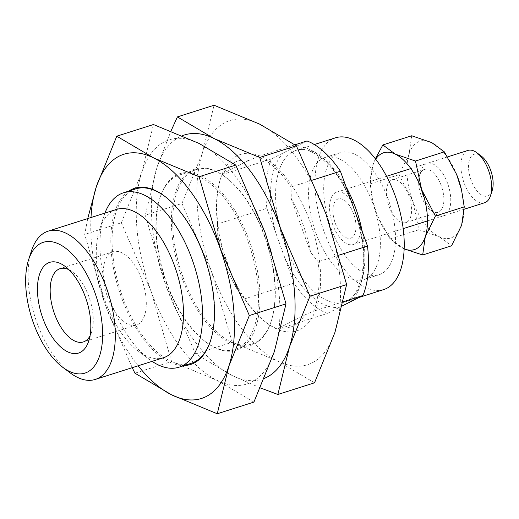 <?xml version="1.0" encoding="UTF-8"?>
<svg xmlns="http://www.w3.org/2000/svg" width="519" height="519" viewBox="0 0 519 519"><rect width="100%" height="100%" fill="white"/><g stroke="black" fill="none" stroke-linecap="round" stroke-linejoin="round"><path stroke-width="0.39" stroke-dasharray="2.6 1.95" d="M421.227 195.961A22.499 11.146 -107.6 0 0 430.822 210.442A22.499 11.146 -107.6 0 0 438.094 212.342A22.499 11.146 -107.6 0 0 441.89 187.521A22.499 11.146 -107.6 0 0 424.451 169.454A22.499 11.146 -107.6 0 0 419.611 175.208A22.499 11.146 -107.6 0 0 421.227 195.961M423.115 195.773A27.455 13.598 72.4 0 1 421.149 170.453A27.455 13.598 72.4 0 1 439.541 169.149A27.455 13.598 72.4 0 1 450.589 203.876A27.455 13.598 72.4 0 1 434.825 213.439A27.455 13.598 72.4 0 1 423.115 195.773M388.958 206.231A22.499 11.146 -107.6 0 0 405.832 222.606A22.499 11.146 -107.6 0 0 409.627 197.784A22.499 11.146 -107.6 0 0 392.182 179.723A22.499 11.146 -107.6 0 0 388.958 206.231M456.603 174.397A50.791 25.152 -107.6 0 0 431.776 142.615A50.791 25.152 -107.6 0 0 409.095 154.046A50.791 25.152 -107.6 0 0 412.696 201.028A50.791 25.152 -107.6 0 0 438.97 236.573A50.791 25.152 -107.6 0 0 461.651 225.142A50.791 25.152 -107.6 0 0 461.482 189.72M411.703 135.77L409.095 154.046L398.981 174.715L412.696 201.028L418.898 229.729L438.97 236.573L451.536 245.805M404.191 248.854A50.791 25.152 72.4 0 1 402.608 248.147A50.791 25.152 72.4 0 1 377.774 216.352A50.791 25.152 72.4 0 1 376.327 212.595A50.791 25.152 72.4 0 1 372.901 201.041A50.791 25.152 72.4 0 1 372.733 165.619A50.791 25.152 72.4 0 1 375.678 159.249M418.898 229.729L390.041 238.909L404.191 248.893M398.981 174.715L370.125 183.895L372.85 200.808L376.327 212.595L377.787 216.378L390.041 238.909M375.36 158.84L372.733 165.619L370.125 183.895M104.922 213.101A91.519 45.322 -107.6 0 0 103.845 216.17A91.519 45.322 -107.6 0 0 110.404 300.585A91.519 45.322 -107.6 0 0 149.44 359.472A91.519 45.322 -107.6 0 0 152.093 361.354M191.128 363.345A91.519 45.322 72.4 0 1 122.523 296.732A91.519 45.322 72.4 0 1 135.634 188.922M164.841 196.377A91.519 45.322 72.4 0 1 165.211 196.649A91.519 45.322 72.4 0 1 204.246 255.536A91.519 45.322 72.4 0 1 210.805 339.951A91.519 45.322 72.4 0 1 210.662 340.386M116.314 209.475A77.792 38.523 -107.6 0 0 99.59 229.359A77.792 38.523 -107.6 0 0 105.169 301.111A77.792 38.523 -107.6 0 0 138.346 351.168A77.792 38.523 -107.6 0 0 163.485 357.734M128.757 191.115A92.434 45.776 -107.6 0 0 119 290.251A92.434 45.776 -107.6 0 0 184.251 365.532M31.406 251.053A77.792 38.523 -107.6 0 0 36.979 322.805A77.792 38.523 -107.6 0 0 70.156 372.863M68.969 269.737A38.438 19.034 72.4 0 1 72.478 271.917A38.438 19.034 72.4 0 1 88.872 296.647A38.438 19.034 72.4 0 1 91.629 332.102A38.438 19.034 72.4 0 1 90.021 335.91M141.908 279.773A38.438 19.034 72.4 0 1 136.4 325.056A38.438 19.034 72.4 0 1 106.603 294.195A38.438 19.034 72.4 0 1 113.09 251.799A38.438 19.034 72.4 0 1 141.908 279.773M166.333 282.79A91.519 45.322 -107.6 0 0 205.368 341.677A91.519 45.322 -107.6 0 0 234.938 349.404A91.519 45.322 -107.6 0 0 250.385 248.452A91.519 45.322 -107.6 0 0 179.444 174.987A91.519 45.322 -107.6 0 0 159.774 198.375A91.519 45.322 -107.6 0 0 166.333 282.79M166.742 282.751A92.59 45.854 72.4 0 1 160.105 197.343A92.59 45.854 72.4 0 1 222.138 192.945A92.59 45.854 72.4 0 1 259.403 310.077A92.59 45.854 72.4 0 1 206.238 342.326A92.59 45.854 72.4 0 1 166.742 282.751M183.136 277.444A91.519 45.322 72.4 0 1 196.247 169.642A91.519 45.322 72.4 0 1 225.817 177.362A91.519 45.322 72.4 0 1 264.852 236.249A91.519 45.322 72.4 0 1 271.411 320.664A91.519 45.322 72.4 0 1 251.741 344.058A91.519 45.322 72.4 0 1 183.136 277.444M264.508 236.288A92.434 45.776 -107.6 0 0 225.077 176.81A92.434 45.776 -107.6 0 0 172.01 209.008A92.434 45.776 -107.6 0 0 209.209 325.932A92.434 45.776 -107.6 0 0 271.132 321.546A92.434 45.776 -107.6 0 0 264.508 236.288M217.487 224.026L217.753 236.035A87.101 43.135 -107.6 0 0 225.259 263.678A87.101 43.135 -107.6 0 0 236.995 289.187L244.579 298.866A91.519 45.322 -107.6 0 0 265.981 322.396A91.519 45.322 -107.6 0 0 277.963 329.15L279.469 327.71A87.101 43.135 -107.6 0 0 304.763 314.962L313.586 311.192A91.519 45.322 -107.6 0 0 318.128 261.79L310.544 252.111A87.101 43.135 -107.6 0 0 291.302 198.959L291.036 186.95A91.519 45.322 -107.6 0 0 257.645 156.667L248.828 160.429A87.101 43.135 -107.6 0 0 223.533 173.184L222.022 174.624A91.519 45.322 -107.6 0 0 220.387 179.094A91.519 45.322 -107.6 0 0 217.487 224.026L266.863 208.314A91.519 45.322 72.4 0 1 271.405 158.911L307.027 140.954M227.354 263.464A92.59 45.854 72.4 0 1 220.718 178.062A92.59 45.854 72.4 0 1 282.745 173.664A92.59 45.854 72.4 0 1 320.015 290.789A92.59 45.854 72.4 0 1 266.85 323.045A92.59 45.854 72.4 0 1 227.354 263.464M383.749 289.57A79.621 39.431 72.4 0 1 324.064 231.617A79.621 39.431 72.4 0 1 335.469 137.827M315.857 232.94A64.064 31.724 -107.6 0 0 363.884 279.566A64.064 31.724 -107.6 0 0 374.692 208.904A64.064 31.724 -107.6 0 0 325.037 157.471A64.064 31.724 -107.6 0 0 315.857 232.94M331.005 228.12A64.064 31.724 -107.6 0 0 379.032 274.746A64.064 31.724 -107.6 0 0 389.847 204.077A64.064 31.724 -107.6 0 0 340.185 152.651A64.064 31.724 -107.6 0 0 331.005 228.12M335.261 223.157A20.591 10.198 -107.6 0 0 355.113 232.934A20.591 10.198 -107.6 0 0 343.001 199.478A20.591 10.198 -107.6 0 0 335.261 223.157M332.698 224.539A27.455 13.598 72.4 0 1 336.63 192.199A27.455 13.598 72.4 0 1 357.215 212.18A27.455 13.598 72.4 0 1 353.277 244.527A27.455 13.598 72.4 0 1 332.698 224.539M484.61 202.741A27.455 13.598 72.4 0 1 463.331 180.703A27.455 13.598 72.4 0 1 467.963 150.413M492.213 190.447A21.967 10.88 72.4 0 1 477.499 191.492A21.967 10.88 72.4 0 1 468.657 163.706A21.967 10.88 72.4 0 1 481.269 156.057M138.164 365.791A128.122 63.454 72.4 0 1 105.422 305.211A128.122 63.454 72.4 0 1 90.994 217.532M132.209 367.686L105.422 305.211L84.701 234.419L87.73 218.57M253.927 402.089L217.163 380.414L171.601 361.535L134.94 373.2M171.601 361.535L150.88 290.75L121.362 222.755L84.701 234.419M121.362 222.755L141.804 172.243L153.449 124.528M274.363 351.577A128.122 63.454 72.4 0 1 217.163 380.414A128.122 63.454 72.4 0 1 150.88 290.75A128.122 63.454 72.4 0 1 141.804 172.243A128.122 63.454 72.4 0 1 199.011 143.406A128.122 63.454 72.4 0 1 265.287 233.076A128.122 63.454 72.4 0 1 274.363 351.577M264.437 378.332A128.122 63.454 72.4 0 1 232.311 375.594A128.122 63.454 72.4 0 1 166.035 285.924A128.122 63.454 72.4 0 1 156.959 167.423A128.122 63.454 72.4 0 1 182.292 135.744M260.363 387.907L232.311 375.594L195.546 353.919L166.035 285.924L145.307 215.138L156.959 167.423L170.959 131.093M314.533 382.808L277.769 361.133L232.214 342.255L195.546 353.919M232.214 342.255L211.493 271.463L181.974 203.474L145.307 215.138M181.974 203.474L202.416 152.956L214.062 105.24M334.976 332.296A128.122 63.454 72.4 0 1 277.769 361.133A128.122 63.454 72.4 0 1 211.493 271.463A128.122 63.454 72.4 0 1 202.416 152.956A128.122 63.454 72.4 0 1 259.617 124.119A128.122 63.454 72.4 0 1 325.9 213.789A128.122 63.454 72.4 0 1 334.976 332.296M248.828 160.429L223.533 173.184M294.941 144.801L257.645 156.667M222.022 174.624L271.405 158.911M312.47 180.132L291.036 186.95M310.544 252.111L291.302 198.959M339.082 255.121L318.128 261.79M343.306 301.74L313.586 311.192M279.469 327.71L304.763 314.962M342.365 305.879L327.34 313.444L277.963 329.15M327.34 313.444A91.519 45.322 72.4 0 1 293.955 283.16L244.579 298.866M217.753 236.035L236.995 289.187M293.955 283.16L266.863 208.314M349.774 197.11C340.646 175.098 317.518 143.698 294.708 147.162M284.587 257.288C293.722 279.3 316.85 310.699 339.653 307.235M350.649 301.695C368.535 284.646 365.305 243.229 358.136 220.212M283.718 152.703C265.832 169.752 269.063 211.168 276.225 234.186M362.23 231.506A79.621 39.431 72.4 0 1 344.356 302.11A79.621 39.431 72.4 0 1 284.665 244.157A79.621 39.431 72.4 0 1 296.07 150.361A79.621 39.431 72.4 0 1 346.03 186.769M430.822 210.442L434.825 213.439M419.611 175.208L421.149 170.453M405.832 222.606L438.094 212.342M392.182 179.723L424.451 169.454M138.346 351.168L149.44 359.472M99.59 229.359L103.845 216.17M165.211 196.649L164.471 196.098M210.805 339.951L210.519 340.827M72.478 271.917L65.083 266.377M91.629 332.102L88.794 340.892M113.09 251.799L60.055 268.673M136.4 325.056L83.364 341.93M205.368 341.677L206.238 342.326M159.774 198.375L160.105 197.343M234.938 349.404L251.741 344.058M179.444 174.987L196.247 169.642M225.817 177.362L225.077 176.81M271.411 320.664L271.132 321.546M265.981 322.396L266.85 323.045M220.387 179.094L220.718 178.062M314.339 144.548L296.07 150.361C304.9 147.214 315.747 152.086 328.618 164.984C350.053 186.658 367.296 236.619 362.541 270.782C359.557 289.096 353.491 299.541 344.356 302.11L359.193 297.387M363.884 279.566L379.032 274.746M325.037 157.471L340.185 152.651M447.592 156.894L410.847 168.584M386.558 176.317L336.63 192.199M464.291 209.202L427.5 220.912M403.205 228.639L353.277 244.527"/><path stroke-width="0.78" d="M404.191 248.893L422.68 254.985L451.536 245.805L461.651 225.142L464.252 206.867L461.482 189.72A50.791 25.152 -107.6 0 0 458.05 178.16A50.791 25.152 -107.6 0 0 456.603 174.403A50.791 25.152 -107.6 0 0 456.603 174.397L444.335 151.846L431.776 142.615L411.703 135.77L382.847 144.95L375.36 158.84M461.534 189.948L456.603 174.403M375.678 159.249A50.791 25.152 72.4 0 1 395.407 154.188A50.791 25.152 72.4 0 1 421.688 189.733A50.791 25.152 72.4 0 1 425.282 236.709A50.791 25.152 72.4 0 1 404.191 248.854M422.68 254.985L425.282 236.709L435.396 216.047L464.252 206.867M444.335 151.846L415.485 161.033L395.407 154.188L382.847 144.95M435.396 216.047L421.688 189.733L415.485 161.033M152.093 361.354A91.519 45.322 -107.6 0 0 179.01 367.199A91.519 45.322 -107.6 0 0 194.45 266.247A91.519 45.322 -107.6 0 0 123.516 192.783A91.519 45.322 -107.6 0 0 104.922 213.101M123.516 192.783L135.634 188.922A91.519 45.322 72.4 0 1 164.841 196.377M210.662 340.386A91.519 45.322 72.4 0 1 191.128 363.345L179.01 367.199M62.767 367.322L70.156 372.863A77.792 38.523 -107.6 0 0 95.295 379.428L163.485 357.734A77.792 38.523 -107.6 0 0 174.631 266.098A77.792 38.523 -107.6 0 0 116.314 209.475L48.124 231.169A77.792 38.523 -107.6 0 0 31.406 251.053L28.571 259.85A68.638 33.995 -107.6 0 0 33.488 323.162A68.638 33.995 -107.6 0 0 62.767 367.322A68.638 33.995 -107.6 0 0 102.178 343.416A68.638 33.995 -107.6 0 0 74.548 256.587A68.638 33.995 -107.6 0 0 28.571 259.85M184.251 365.532A92.434 45.776 -107.6 0 0 210.519 340.827A92.434 45.776 -107.6 0 0 203.896 255.569A92.434 45.776 -107.6 0 0 164.471 196.098A92.434 45.776 -107.6 0 0 128.757 191.115M95.295 379.428A77.792 38.523 -107.6 0 0 106.44 287.792A77.792 38.523 -107.6 0 0 48.124 231.169M90.021 335.91A38.438 19.034 72.4 0 1 83.364 341.93A38.438 19.034 72.4 0 1 53.567 311.069A38.438 19.034 72.4 0 1 60.055 268.673A38.438 19.034 72.4 0 1 68.969 269.737M85.382 296.998A47.586 23.569 72.4 0 1 88.794 340.892A47.586 23.569 72.4 0 1 56.915 343.156A47.586 23.569 72.4 0 1 37.757 282.959A47.586 23.569 72.4 0 1 65.083 266.377A47.586 23.569 72.4 0 1 85.382 296.998M314.339 144.548L335.469 137.827A79.621 39.431 72.4 0 1 397.184 201.742A79.621 39.431 72.4 0 1 383.749 289.57L359.193 297.387M447.592 156.894L467.963 150.413A27.455 13.598 72.4 0 1 476.831 152.735A27.455 13.598 72.4 0 1 488.541 170.401A27.455 13.598 72.4 0 1 490.513 195.721A27.455 13.598 72.4 0 1 484.61 202.741L464.291 209.202M476.831 152.735L481.269 156.057A21.967 10.88 72.4 0 1 490.637 170.187A21.967 10.88 72.4 0 1 492.213 190.447L490.513 195.721M90.994 217.532A128.122 63.454 72.4 0 1 96.346 186.704A128.122 63.454 72.4 0 1 153.553 157.867A128.122 63.454 72.4 0 1 219.829 247.537A128.122 63.454 72.4 0 1 228.905 366.044A128.122 63.454 72.4 0 1 171.705 394.881A128.122 63.454 72.4 0 1 138.164 365.791M87.73 218.57L96.346 186.704L116.781 136.192L153.553 157.867L199.108 176.745L219.829 247.537L249.347 315.526L228.905 366.044L217.26 413.76L171.705 394.881L134.94 373.2L132.209 367.686M217.26 413.76L253.927 402.089L274.363 351.577L286.014 303.862L249.347 315.526M199.108 176.745L235.775 165.081L265.287 233.076L286.014 303.862M116.781 136.192L153.449 124.528L199.011 143.406L235.775 165.081M182.292 135.744A128.122 63.454 72.4 0 1 214.159 138.586A128.122 63.454 72.4 0 1 280.442 228.25A128.122 63.454 72.4 0 1 289.518 346.757A128.122 63.454 72.4 0 1 264.437 378.332M170.959 131.093L177.394 116.911L214.159 138.586L259.721 157.465L280.442 228.25L309.96 296.245L289.518 346.757L277.873 394.472L260.363 387.907M277.873 394.472L314.533 382.808L334.976 332.296L346.621 284.581L309.96 296.245M259.721 157.465L296.381 145.8L325.9 213.789L346.621 284.581M177.394 116.911L214.062 105.24L259.617 124.119L296.381 145.8M312.47 180.132L340.412 171.238A91.519 45.322 72.4 0 0 307.027 140.954L294.941 144.801M340.412 171.238L367.504 246.084L339.082 255.121M367.504 246.084A91.519 45.322 72.4 0 1 362.963 295.486L343.306 301.74M362.963 295.486L342.365 305.879M346.03 186.769A79.621 39.431 72.4 0 1 355.762 208.314A79.621 39.431 72.4 0 1 362.23 231.506M410.847 168.584L386.558 176.317M427.5 220.912L403.205 228.639"/></g></svg>
